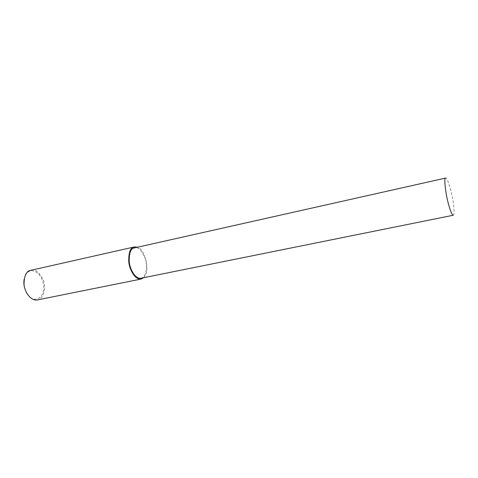 <?xml version="1.0" encoding="UTF-8"?>
<svg xmlns="http://www.w3.org/2000/svg" width="478" height="478" viewBox="0 0 478 478"><rect width="100%" height="100%" fill="white"/><g stroke="black" fill="none" stroke-linecap="round" stroke-linejoin="round"><path stroke-width="0.36" stroke-dasharray="2.39 1.79" d="M37.23 299.957C44.113 298.887 46.372 287.212 43.134 279.636C39.298 272.233 35.324 269.054 31.219 270.094M27.533 294.442C34.482 305.119 46.235 296.509 43.426 284.087C41.006 272.466 32.934 269.168 29.391 271.283C27.037 272.119 25.304 274.754 24.193 279.182M143.699 277.7C151.741 268.893 142.85 246.869 137.12 247.156M140.837 278.28C146.507 277.455 147.929 265.708 144.948 257.893C141.476 250.227 138.052 246.827 134.677 247.706M453.222 215.255C455.122 215.249 453.604 201.68 451.196 191.959C448.627 182.303 446.81 177.667 445.729 178.043L445.598 178.073M134.497 246.905L134.061 247.001"/><path stroke-width="0.72" d="M134.061 247.001L29.684 270.572C26.129 271.773 24.241 276.23 24.008 283.938C24.294 291.586 30.592 301.032 37.23 299.957L140.974 279.086L143.699 277.7M24.193 279.182C23.231 284.004 24.348 289.088 27.533 294.442M137.12 247.156L134.497 246.905L133.171 247.347C130.106 248.47 128.63 253.149 128.737 261.388C129.299 269.598 135.208 279.971 140.974 279.086M445.598 178.073L133.416 248.13C130.5 249.199 129.102 253.651 129.209 261.478C129.741 269.269 135.358 279.122 140.837 278.28L453.222 215.255C451.399 215.321 447.653 202.636 446.111 193.297C444.719 184.006 444.468 179.005 445.341 178.306L445.729 178.043M133.416 248.13L133.171 247.347"/></g></svg>
